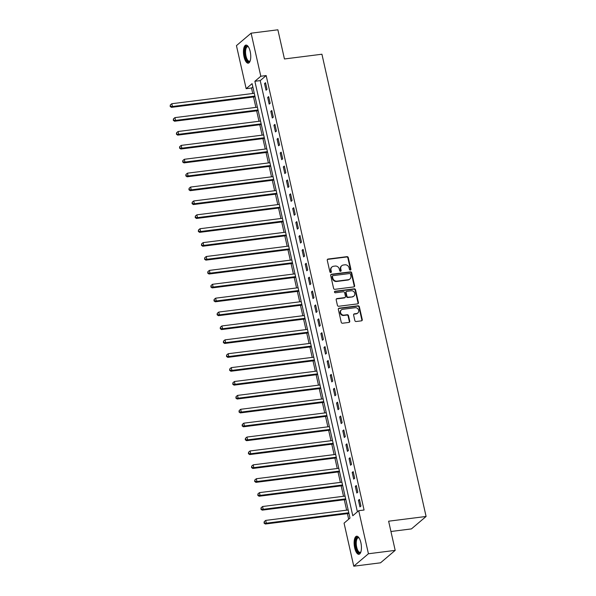 <?xml version="1.0" encoding="UTF-8"?>
<svg xmlns="http://www.w3.org/2000/svg" width="596" height="596" viewBox="0 0 596 596"><rect width="100%" height="100%" fill="white"/><g stroke="black" fill="none" stroke-linecap="round" stroke-linejoin="round"><path stroke-width="0.89" d="M350.329 270.055A0.805 0.723 49.7 0 0 350.895 269.198L348.288 257.614A1.147 1.028 49.7 0 0 346.984 256.652L328.068 259.044A1.147 1.028 49.7 0 0 327.264 260.266L329.879 271.858A0.805 0.723 49.7 0 0 331.13 272.379A0.805 0.723 49.7 0 0 331.346 271.672L331.011 270.174A3.673 3.285 49.7 0 1 331.994 266.948A3.673 3.285 49.7 0 1 333.589 266.256L335.161 266.054A3.673 3.285 49.7 0 1 339.31 269.124L339.653 270.621A0.805 0.723 49.7 0 0 340.905 271.143A0.805 0.723 49.7 0 0 341.121 270.435L340.785 268.938A3.673 3.285 49.7 0 1 341.769 265.712A3.673 3.285 49.7 0 1 343.363 265.019L344.935 264.818A3.673 3.285 49.7 0 1 349.085 267.887L349.427 269.385A0.805 0.723 49.7 0 0 350.329 270.055M350.448 270.033A0.805 0.723 49.7 0 0 350.5 269.534L347.885 257.949A1.147 1.028 49.7 0 0 346.589 256.988L327.673 259.379A1.147 1.028 49.7 0 0 327.398 259.461M330.899 272.506A0.805 0.723 49.7 0 0 330.951 272.007L330.616 270.51L331.011 270.174M340.674 271.269A0.805 0.723 49.7 0 0 340.726 270.77L340.39 269.273L340.785 268.938M354.687 547.88A9.119 3.502 82.8 0 1 356.632 536.214A9.119 3.502 82.8 0 1 360.871 542.636A9.119 3.502 82.8 0 1 358.919 554.302A9.119 3.502 82.8 0 1 354.687 547.88M244.01 56.754A9.119 3.502 82.8 0 1 245.954 45.087A9.119 3.502 82.8 0 1 250.186 51.509A9.119 3.502 82.8 0 1 248.241 63.176A9.119 3.502 82.8 0 1 244.01 56.754M354.851 320.551A1.147 1.028 49.7 0 0 356.147 321.512L361.452 320.842A1.147 1.028 49.7 0 0 362.256 319.612L359.358 306.746A1.147 1.028 49.7 0 0 358.062 305.785L339.146 308.177A1.147 1.028 49.7 0 0 338.334 309.406L341.24 322.272A1.147 1.028 49.7 0 0 342.536 323.233L348.943 322.421A1.147 1.028 49.7 0 0 349.748 321.199L348.511 315.686A1.147 1.028 49.7 0 0 347.215 314.733L344.034 315.135A3.069 2.749 49.7 0 1 341.389 309.875A3.069 2.749 49.7 0 1 342.715 309.302L355.171 307.722A3.069 2.749 49.7 0 1 357.816 312.982A3.069 2.749 49.7 0 1 356.49 313.556L354.411 313.824A1.147 1.028 49.7 0 0 353.607 315.046L354.851 320.551M251.11 33.182L277.878 29.8L284.448 58.967L321.922 54.229L426.095 516.464L388.622 521.202L395.193 550.369L368.425 553.758L353.763 566.2L344.063 523.146L350.001 518.095L252.093 83.641L246.155 88.685L236.448 45.631L251.11 33.182L260.81 76.243L254.872 81.287L352.78 515.741L358.717 510.697L368.425 553.758M358.717 510.697L364.074 510.02L266.166 75.565L260.81 76.243M353.808 286.922A1.147 1.028 49.7 0 0 354.613 285.693L351.714 272.826A1.147 1.028 49.7 0 0 350.418 271.865L331.495 274.257A1.147 1.028 49.7 0 0 330.691 275.486L333.596 288.352A1.147 1.028 49.7 0 0 334.892 289.313L353.808 286.922M355.536 289.783L358.434 302.656A1.147 1.028 49.7 0 1 357.63 303.878L338.714 306.269A1.147 1.028 49.7 0 1 337.418 305.316L336.174 299.803A1.147 1.028 49.7 0 1 336.978 298.581L344.652 297.613A1.147 1.028 49.7 0 0 345.457 296.391L344.637 292.733A1.147 1.028 49.7 0 0 343.333 291.779L335.347 292.785A0.805 0.723 49.7 0 1 335.004 291.258L354.24 288.829A1.147 1.028 49.7 0 1 355.536 289.783L355.142 290.125L358.04 302.991L358.434 302.656M266.166 75.565L260.221 80.609L357.399 511.822M264.542 83.559L266.047 90.227L267.038 89.385L265.533 82.717L264.542 83.559L265.689 83.418M267.678 97.446L269.176 104.114L270.167 103.272L268.662 96.604L267.678 97.446L268.826 97.304M270.808 111.34L272.305 118.008L273.296 117.166L271.798 110.498L270.808 111.34L271.955 111.191M273.936 125.227L275.434 131.895L276.425 131.053L274.927 124.385L273.936 125.227L275.084 125.086M277.065 139.114L278.57 145.782L279.561 144.94L278.056 138.272L277.065 139.114L278.213 138.972M280.195 153.008L281.699 159.676L282.69 158.834L281.185 152.166L280.195 153.008L281.342 152.859M283.324 166.895L284.828 173.563L285.819 172.721L284.314 166.053L283.324 166.895L284.471 166.753M286.452 180.782L287.957 187.449L288.948 186.608L287.443 179.94L286.452 180.782L287.6 180.64M289.589 194.676L291.086 201.344L292.077 200.502L290.572 193.834L289.589 194.676L290.736 194.527M292.718 208.563L294.215 215.23L295.206 214.389L293.709 207.721L292.718 208.563L293.865 208.421M295.847 222.45L297.352 229.117L298.335 228.275L296.838 221.608L295.847 222.45L296.994 222.308M298.976 236.344L300.481 243.012L301.472 242.17L299.967 235.502L298.976 236.344L300.123 236.195M302.105 250.231L303.61 256.898L304.601 256.056L303.096 249.389L302.105 250.231L303.252 250.089M305.234 264.117L306.739 270.785L307.73 269.943L306.225 263.276L305.234 264.117L306.381 263.976M308.363 278.012L309.868 284.679L310.859 283.838L309.354 277.17L308.363 278.012L309.51 277.863M311.499 291.898L312.997 298.566L313.988 297.724L312.49 291.057L311.499 291.898L312.647 291.757M314.628 305.785L316.126 312.453L317.117 311.611L315.619 304.943L314.628 305.785L315.776 305.644M317.757 319.68L319.262 326.347L320.246 325.505L318.748 318.838L317.757 319.68L318.905 319.53M320.886 333.566L322.391 340.234L323.382 339.392L321.877 332.724L320.886 333.566L322.034 333.425M324.015 347.453L325.52 354.121L326.511 353.279L325.006 346.611L324.015 347.453L325.163 347.312M327.144 361.347L328.649 368.015L329.64 367.173L328.135 360.505L327.144 361.347L328.292 361.198M330.273 375.234L331.778 381.902L332.769 381.06L331.264 374.392L330.273 375.234L331.421 375.093M333.41 389.121L334.907 395.789L335.898 394.947L334.401 388.279L333.41 389.121L334.557 388.979M336.539 403.015L338.036 409.683L339.027 408.841L337.53 402.173L336.539 403.015L337.686 402.866M339.668 416.902L341.173 423.57L342.156 422.728L340.659 416.06L339.668 416.902L340.815 416.76M342.797 430.789L344.302 437.457L345.293 436.615L343.788 429.947L342.797 430.789L343.944 430.647M345.926 444.683L347.431 451.351L348.422 450.509L346.917 443.841L345.926 444.683L347.073 444.534M349.055 458.57L350.56 465.238L351.551 464.396L350.046 457.728L349.055 458.57L350.202 458.428M352.184 472.457L353.689 479.124L354.68 478.283L353.175 471.615L352.184 472.457L353.331 472.315M355.32 486.351L356.818 493.019L357.809 492.177L356.311 485.509L355.32 486.351L356.468 486.202M358.449 500.238L359.947 506.905L360.938 506.064L359.44 499.396L358.449 500.238L359.597 500.096M252.831 86.889L251.505 88.007L252.741 93.49M253.524 96.962L255.87 107.384M256.652 110.856L258.999 121.271M259.781 124.743L262.136 135.158M262.918 138.63L265.265 149.052M266.047 152.524L268.394 162.939M269.176 166.411L271.523 176.826M272.305 180.297L274.652 190.72M275.434 194.192L277.781 204.607M278.563 208.079L280.91 218.494M281.692 221.965L284.046 232.388M284.828 235.86L287.175 246.275M287.957 249.746L290.304 260.161M291.086 263.633L293.433 274.056M294.215 277.527L296.562 287.942M297.344 291.414L299.691 301.829M300.473 305.301L302.82 315.724M303.602 319.195L305.957 329.61M306.739 333.082L309.086 343.497M309.868 346.969L312.215 357.391M312.997 360.863L315.344 371.278M316.126 374.75L318.473 385.165M319.255 388.644L321.602 399.059M322.384 402.531L324.731 412.946M325.52 416.418L327.867 426.833M328.649 430.312L330.996 440.727M331.778 444.199L334.125 454.614M334.907 458.086L337.254 468.501M338.036 471.98L340.383 482.395M341.165 485.867L343.512 496.282M344.294 499.753L346.641 510.169M347.431 513.648L348.682 519.22M390.939 531.498L411.434 528.905L426.095 516.464M395.193 550.369L380.531 562.818L353.763 566.2M251.505 88.007L246.155 88.685M260.221 80.609L254.872 81.287M341.769 265.712L341.374 266.047A3.673 3.285 49.7 0 0 340.39 269.273M331.994 266.948L331.6 267.284A3.673 3.285 49.7 0 0 330.616 270.51M354.084 286.84A1.147 1.028 49.7 0 0 354.218 286.035L351.32 273.162A1.147 1.028 49.7 0 0 350.023 272.201L331.1 274.6A1.147 1.028 49.7 0 0 330.825 274.674M350.515 274.212A0.805 0.723 49.7 0 0 349.606 273.542L333 275.643A0.805 0.723 49.7 0 0 332.434 276.499L332.791 278.079A3.673 3.285 49.7 0 0 336.941 281.141L348.295 279.71A3.673 3.285 49.7 0 0 349.882 279.017A3.673 3.285 49.7 0 0 350.865 275.792L350.515 274.212M332.65 275.792L332.255 276.127A0.805 0.723 49.7 0 0 332.039 276.835L332.434 276.499M349.882 279.017L349.487 279.353A3.673 3.285 49.7 0 1 347.893 280.046L336.546 281.483A3.673 3.285 49.7 0 1 332.397 278.414L332.039 276.835M357.905 303.804A1.147 1.028 49.7 0 0 358.04 302.991M345.151 297.397L344.749 297.732A1.147 1.028 49.7 0 1 344.257 297.948L336.584 298.916A1.147 1.028 49.7 0 0 336.308 298.998M355.142 290.125A1.147 1.028 49.7 0 0 353.845 289.164L334.609 291.593A0.805 0.723 49.7 0 0 334.498 291.623M352.616 296.607A3.069 2.749 49.7 0 0 354.501 292.584A3.069 2.749 49.7 0 0 351.297 290.774L346.909 291.325A1.147 1.028 49.7 0 0 346.105 292.547L346.932 296.205A1.147 1.028 49.7 0 0 348.228 297.158L352.214 296.942A3.069 2.749 49.7 0 0 353.547 296.361L353.942 296.026M346.41 291.541L346.015 291.876A1.147 1.028 49.7 0 0 345.71 292.882L346.105 292.547M352.214 296.942L347.826 297.493A1.147 1.028 49.7 0 1 346.529 296.54L345.71 292.882M357.816 312.982L357.421 313.317A3.069 2.749 49.7 0 1 356.095 313.891L354.017 314.159A1.147 1.028 49.7 0 0 353.741 314.234M341.389 309.875L340.994 310.211A3.069 2.749 49.7 0 0 343.639 315.47L344.034 315.135M349.219 322.347A1.147 1.028 49.7 0 0 349.353 321.535L348.116 316.029A1.147 1.028 49.7 0 0 346.82 315.068L343.639 315.47M361.727 320.76A1.147 1.028 49.7 0 0 361.861 319.948L358.963 307.082A1.147 1.028 49.7 0 0 357.667 306.12L338.744 308.519A1.147 1.028 49.7 0 0 338.468 308.594M254.269 93.296L171.804 103.726L172.43 106.505L171.439 107.347L255.058 96.776M170.553 106.103L170.3 104.993L170.158 106.438L172.43 106.505L254.894 96.075M170.3 104.993L171.804 103.726M171.439 107.347L170.158 106.438M257.405 107.191L174.933 117.621L175.559 120.392L174.568 121.234L258.187 110.662M173.682 119.99L173.436 118.88L173.287 120.325L175.559 120.392L258.031 109.962M173.436 118.88L174.933 117.621M174.568 121.234L173.287 120.325M260.534 121.077L178.062 131.507L178.688 134.286L177.697 135.128L261.316 124.549M176.811 133.876L176.565 132.766L176.416 134.219L178.688 134.286L261.16 123.856M176.565 132.766L178.062 131.507M177.697 135.128L176.416 134.219M263.663 134.964L181.191 145.394L181.817 148.173L180.826 149.015L264.445 138.443M179.94 147.771L179.694 146.661L179.545 148.106L181.817 148.173L264.289 137.743M179.694 146.661L181.191 145.394M180.826 149.015L179.545 148.106M266.792 148.858L184.328 159.288L184.954 162.06L183.963 162.902L267.574 152.33M183.076 161.658L182.823 160.547L182.674 161.993L184.954 162.06L267.418 151.63M182.823 160.547L184.328 159.288M183.963 162.902L182.674 161.993M250.178 60.859A7.89 3.032 82.8 0 1 250.104 60.986A7.89 3.032 82.8 0 1 248.078 61.649A7.89 3.032 82.8 0 1 244.792 52.239A7.89 3.032 82.8 0 1 247.824 46.391A7.89 3.032 82.8 0 1 248.301 46.749A7.89 3.032 82.8 0 1 248.405 46.846M248.472 46.95A7.308 2.801 -97.2 0 0 248.368 46.89A7.308 2.801 -97.2 0 0 247.571 46.704A7.308 2.801 -97.2 0 0 245.604 53.297A7.308 2.801 -97.2 0 0 248.606 61.023A7.308 2.801 -97.2 0 0 249.404 61.202A7.308 2.801 -97.2 0 0 250.216 60.74M246.483 45.125A9.059 3.479 -97.2 0 0 244.412 53.647A9.059 3.479 -97.2 0 0 248.1 62.781A9.059 3.479 -97.2 0 0 248.748 63.005M360.856 551.985A7.89 3.032 82.8 0 1 360.781 552.105A7.89 3.032 82.8 0 1 355.961 547.419A7.89 3.032 82.8 0 1 355.954 539.373A7.89 3.032 82.8 0 1 358.986 537.868A7.89 3.032 82.8 0 1 359.083 537.972M359.15 538.076A7.308 2.801 -97.2 0 0 358.256 537.83A7.308 2.801 -97.2 0 0 356.691 547.18A7.308 2.801 -97.2 0 0 360.088 552.328A7.308 2.801 -97.2 0 0 360.893 551.866M357.16 536.244A9.059 3.479 -97.2 0 0 355.566 547.754A9.059 3.479 -97.2 0 0 359.425 554.131M269.921 162.745L187.457 173.175L188.083 175.954L187.092 176.796L270.703 166.217M186.205 175.544L185.952 174.434L185.81 175.887L188.083 175.954L270.547 165.524M185.952 174.434L187.457 173.175M187.092 176.796L185.81 175.887M273.05 176.632L190.586 187.062L191.212 189.841L190.221 190.683L273.832 180.111M189.334 189.439L189.081 188.329L188.939 189.774L191.212 189.841L273.676 179.411M189.081 188.329L190.586 187.062M190.221 190.683L188.939 189.774M276.179 190.526L193.715 200.956L194.341 203.728L193.35 204.57L276.969 193.998M192.463 203.325L192.21 202.215L192.068 203.661L194.341 203.728L276.805 193.298M192.21 202.215L193.715 200.956M193.35 204.57L192.068 203.661M279.315 204.413L196.844 214.843L197.47 217.622L196.479 218.464L280.098 207.885M195.592 217.212L195.346 216.102L195.197 217.555L197.47 217.622L279.941 207.192M195.346 216.102L196.844 214.843M196.479 218.464L195.197 217.555M282.444 218.3L199.973 228.73L200.599 231.509L199.608 232.351L283.227 221.779M198.721 231.106L198.475 229.996L198.326 231.442L200.599 231.509L283.07 221.079M198.475 229.996L199.973 228.73M199.608 232.351L198.326 231.442M285.573 232.194L203.102 242.624L203.728 245.396L202.737 246.237L286.356 235.666M201.85 244.993L201.604 243.883L201.455 245.329L203.728 245.396L286.199 234.966M201.604 243.883L203.102 242.624M202.737 246.237L201.455 245.329M288.702 246.081L206.238 256.511L206.864 259.29L205.873 260.132L289.485 249.553M204.987 258.88L204.733 257.77L204.584 259.223L206.864 259.29L289.328 248.86M204.733 257.77L206.238 256.511M205.873 260.132L204.584 259.223M291.831 259.968L209.367 270.398L209.993 273.177L209.002 274.018L292.614 263.447M208.116 272.774L207.862 271.664L207.721 273.11L209.993 273.177L292.457 262.747M207.862 271.664L209.367 270.398M209.002 274.018L207.721 273.11M294.96 273.862L212.496 284.292L213.122 287.063L212.131 287.905L295.743 277.334M211.245 286.661L210.991 285.551L210.85 286.996L213.122 287.063L295.586 276.633M210.991 285.551L212.496 284.292M212.131 287.905L210.85 286.996M298.089 287.749L215.625 298.179L216.251 300.958L215.26 301.8L298.879 291.22M214.374 300.548L214.12 299.438L213.979 300.891L216.251 300.958L298.723 290.528M214.12 299.438L215.625 298.179M215.26 301.8L213.979 300.891M301.226 301.636L218.754 312.066L219.38 314.844L218.389 315.686L302.008 305.115M217.503 314.442L217.257 313.332L217.108 314.777L219.38 314.844L301.852 304.414M217.257 313.332L218.754 312.066M218.389 315.686L217.108 314.777M304.355 315.53L221.883 325.96L222.509 328.731L221.518 329.573L305.137 319.002M220.632 328.329L220.386 327.219L220.237 328.664L222.509 328.731L304.981 318.301M220.386 327.219L221.883 325.96M221.518 329.573L220.237 328.664M307.484 329.417L225.012 339.847L225.638 342.625L224.647 343.467L308.266 332.888M223.768 342.216L223.515 341.106L223.366 342.558L225.638 342.625L308.11 332.195M223.515 341.106L225.012 339.847M224.647 343.467L223.366 342.558M310.613 343.303L228.149 353.733L228.775 356.512L227.784 357.354L311.395 346.783M226.897 356.11L226.644 355L226.495 356.445L228.775 356.512L311.239 346.082M226.644 355L228.149 353.733M227.784 357.354L226.495 356.445M313.742 357.198L231.278 367.628L231.904 370.399L230.913 371.241L314.524 360.669M230.026 369.997L229.773 368.887L229.631 370.332L231.904 370.399L314.368 359.969M229.773 368.887L231.278 367.628M230.913 371.241L229.631 370.332M316.871 371.084L234.407 381.514L235.033 384.293L234.042 385.135L317.653 374.556M233.155 383.884L232.902 382.774L232.76 384.226L235.033 384.293L317.497 373.863M232.902 382.774L234.407 381.514M234.042 385.135L232.76 384.226M320.007 384.971L237.536 395.401L238.162 398.18L237.171 399.022L320.79 388.45M236.284 397.778L236.031 396.668L235.889 398.113L238.162 398.18L320.633 387.75M236.031 396.668L237.536 395.401M237.171 399.022L235.889 398.113M323.136 398.866L240.665 409.296L241.291 412.067L240.3 412.909L323.919 402.337M239.413 411.665L239.167 410.555L239.018 412L241.291 412.067L323.762 401.637M239.167 410.555L240.665 409.296M240.3 412.909L239.018 412M326.265 412.752L243.794 423.182L244.42 425.961L243.429 426.803L327.048 416.224M242.542 425.551L242.296 424.441L242.147 425.894L244.42 425.961L326.891 415.531M242.296 424.441L243.794 423.182M243.429 426.803L242.147 425.894M329.394 426.639L246.923 437.069L247.549 439.848L246.565 440.69L330.177 430.118M245.679 439.446L245.425 438.336L245.276 439.781L247.549 439.848L330.02 429.418M245.425 438.336L246.923 437.069M246.565 440.69L245.276 439.781M332.523 440.533L250.059 450.963L250.685 453.735L249.694 454.577L333.306 444.005M248.808 453.332L248.554 452.222L248.405 453.668L250.685 453.735L333.149 443.305M248.554 452.222L250.059 450.963M249.694 454.577L248.405 453.668M335.652 454.42L253.188 464.85L253.814 467.629L252.823 468.471L336.435 457.892M251.937 467.219L251.683 466.109L251.542 467.562L253.814 467.629L336.278 457.199M251.683 466.109L253.188 464.85M252.823 468.471L251.542 467.562M338.781 468.307L256.317 478.737L256.943 481.516L255.952 482.358L339.564 471.786M255.066 481.114L254.812 480.003L254.671 481.449L256.943 481.516L339.407 471.086M254.812 480.003L256.317 478.737M255.952 482.358L254.671 481.449M341.918 482.201L259.446 492.631L260.072 495.403L259.081 496.245L342.7 485.673M258.195 495L257.941 493.89L257.8 495.336L260.072 495.403L342.544 484.973M257.941 493.89L259.446 492.631M259.081 496.245L257.8 495.336M345.047 496.088L262.575 506.518L263.201 509.297L262.21 510.139L345.829 499.56M261.324 508.887L261.078 507.777L260.929 509.23L263.201 509.297L345.673 498.867M261.078 507.777L262.575 506.518M262.21 510.139L260.929 509.23M348.176 509.975L265.704 520.405L266.33 523.184L265.339 524.026L348.958 513.454M264.453 522.781L264.207 521.671L264.058 523.117L266.33 523.184L348.802 512.754M264.207 521.671L265.704 520.405M265.339 524.026L264.058 523.117M350.5 269.534L350.895 269.198M330.951 272.007L331.346 271.672M340.726 270.77L341.121 270.435M327.673 259.379L328.068 259.044M346.589 256.988L346.984 256.652M347.885 257.949L348.288 257.614M331.1 274.6L331.495 274.257M350.023 272.201L350.418 271.865M351.32 273.162L351.714 272.826M354.218 286.035L354.613 285.693M332.397 278.414L332.791 278.079M336.546 281.483L336.941 281.141M347.893 280.046L348.295 279.71M336.584 298.916L336.978 298.581M344.257 297.948L344.652 297.613M334.609 291.593L335.004 291.258M353.845 289.164L354.24 288.829M346.529 296.54L346.932 296.205M347.826 297.493L348.228 297.158M354.017 314.159L354.411 313.824M356.095 313.891L356.49 313.556M346.82 315.068L347.215 314.733M348.116 316.029L348.511 315.686M349.353 321.535L349.748 321.199M338.744 308.519L339.146 308.177M357.667 306.12L358.062 305.785M358.963 307.082L359.358 306.746M361.861 319.948L362.256 319.612"/></g></svg>
